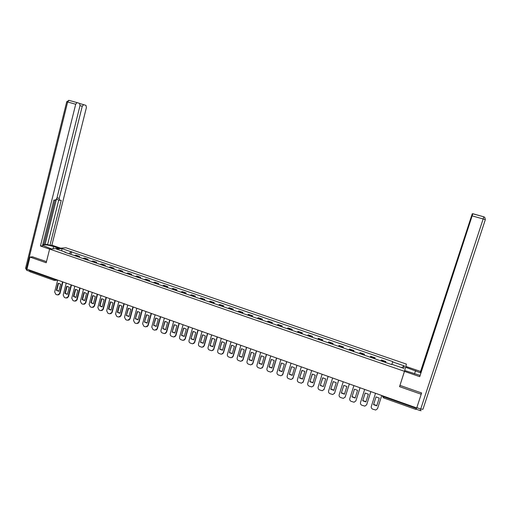 <?xml version="1.0" encoding="UTF-8"?>
<svg xmlns="http://www.w3.org/2000/svg" width="511" height="511" viewBox="0 0 511 511"><rect width="100%" height="100%" fill="white"/><g stroke="black" fill="none" stroke-linecap="round" stroke-linejoin="round"><path stroke-width="0.77" d="M404.495 371.318L406.392 364.094L65.906 247.765L49.631 249.068L404.495 371.318L399.538 386.655L421.211 394.249L416.721 407.95L26.962 269.144L29.951 257.059L46.201 262.756L49.631 249.068M54.287 280.43L29.925 271.737L29.612 270.626L54.153 279.37L56.293 279.594M29.734 270.134L29.612 270.626M32.704 256.797L29.951 257.059M421.211 394.249L421.39 392.889M416.452 407.855L415.877 409.432L383.576 397.909L383.902 396.875L416.273 408.41M385.511 362.471L385.875 361.513L381.327 359.955L380.938 360.9M385.562 362.491L385.875 361.513M374.729 358.767L375.144 357.834L370.635 356.282L370.2 357.208M374.838 358.805L375.144 357.834M364.043 355.094L364.503 354.18L360.025 352.641L359.54 353.548M364.196 355.145L364.503 354.18M353.433 351.447L353.938 350.552L349.492 349.026L348.968 349.914M353.638 351.517L353.938 350.552M342.9 347.831L343.456 346.956L339.048 345.442L338.474 346.305M343.162 347.914L343.456 346.956M332.457 344.242L333.057 343.386L328.682 341.885L328.062 342.728M332.763 344.344L333.057 343.386M322.09 340.677L322.735 339.841L318.391 338.352L317.727 339.176M322.441 340.799L322.735 339.841M311.806 337.139L312.496 336.327L308.184 334.846L307.475 335.657M312.202 337.279L312.496 336.327M301.599 333.632L302.327 332.84L298.054 331.371L297.3 332.156M302.039 333.785L302.327 332.84M291.468 330.151L292.241 329.371L287.993 327.915L287.201 328.688M291.953 330.323L292.241 329.371M281.414 326.695L282.225 325.935L278.016 324.491L277.179 325.245M281.944 326.88L282.225 325.935M271.43 323.265L272.293 322.524L268.109 321.093L267.234 321.828M272.012 323.469L272.293 322.524M261.53 319.867L262.424 319.139L258.279 317.714L257.359 318.43M262.149 320.078L262.424 319.139M251.699 316.488L252.638 315.779L248.518 314.367L247.56 315.063M252.364 316.718L252.638 315.779M241.939 313.134L242.923 312.445L238.829 311.039L237.839 311.723M242.648 313.377L242.923 312.445M232.256 309.807L233.272 309.136L229.215 307.743L228.181 308.408M233.01 310.062L233.272 309.136M222.643 306.504L223.703 305.846L219.673 304.467L218.599 305.112M223.435 306.772L223.703 305.846M213.106 303.221L214.198 302.582L210.193 301.209L209.088 301.841M213.937 303.508L214.198 302.582M203.634 299.97L204.764 299.344L200.791 297.983L199.648 298.596M204.502 300.264L204.764 299.344M194.231 296.738L195.394 296.131L191.453 294.777L190.271 295.377M195.138 297.051L195.394 296.131M184.893 293.531L186.093 292.937L182.184 291.596L180.964 292.177M185.844 293.857L186.093 292.937M175.631 290.344L176.863 289.769L172.98 288.434L171.728 289.002M176.614 290.682L176.863 289.769M166.426 287.182L167.704 286.626L163.846 285.298L162.555 285.853M167.455 287.533L167.704 286.626M157.299 284.046L158.602 283.503L154.769 282.187L153.453 282.724M158.353 284.41L158.602 283.503M148.228 280.929L149.57 280.398L145.763 279.095L144.415 279.619M149.321 281.305L149.57 280.398M139.228 277.837L140.602 277.32L136.82 276.023L135.434 276.534M140.359 278.22L140.602 277.32M130.286 274.765L131.691 274.266L127.942 272.976L126.524 273.468M131.455 275.161L131.691 274.266M121.414 271.711L122.851 271.232L119.127 269.949L117.677 270.428M122.614 272.127L122.851 271.232M112.599 268.684L114.068 268.218L110.376 266.946L108.888 267.413M113.832 269.112L114.068 268.218M103.848 265.675L105.349 265.222L101.683 263.963L100.169 264.411M105.119 266.116L105.349 265.222M95.161 262.692L96.694 262.252L93.047 261L91.501 261.434M96.464 263.139L96.694 262.252M86.531 259.729L88.096 259.301L84.475 258.055L82.903 258.477M87.866 260.182L88.096 259.301M77.966 256.784L79.556 256.369L75.967 255.136L74.357 255.545M79.333 257.25L79.556 256.369M391.873 364.279L392.646 361.916L404.38 365.933L403.722 368.354L391.796 364.26L391.682 364.592L64.712 252.23L65.472 252.159L56.28 248.998L61.729 248.557L70.818 251.668L69.247 253.788M392.646 361.916L392.761 361.596L70.818 251.668M70.857 254.337L71.553 251.604M65.58 252.523L65.472 252.159M404.38 365.933L401.563 367.613M61.933 250.939L61.729 248.557M375.515 393.278L371.318 406.43C371.056 407.682 371.542 408.602 372.768 409.177L375.764 410.039L377.52 408.672L381.743 395.495L377.565 408.538M373.541 404.68L376.754 405.836L379.232 398.075L376.019 396.926L373.541 404.68L376.032 396.926M373.63 404.444L376.831 405.6M405.555 367.288L405.791 366.4L420.553 371.459L472.253 213.79M405.568 367.237L420.802 372.915M421.224 394.141L421.607 392.965L399.96 385.383L404.712 370.513L419.997 375.381M404.482 371.395L419.735 376.652L472.618 213.745L483.693 216.785M420.936 372.506L420.419 372.327L420.553 371.459M419.735 376.652L472.835 213.739L483.77 216.805L483.157 218.976L472.196 215.891M416.701 407.944L416.203 409.19L416.356 408.148M471.806 215.974L420.419 372.327M471.64 215.923L472.26 213.809M51.445 248.927L42.93 245.472C43.467 244.296 47.038 244.66 53.642 246.564L58.81 248.333M60.694 248.186L51.886 245.165L49.963 245.306L61.218 200.369L59.698 200.299L59.193 198.434L82.245 106.256L80.016 105.624M42.815 244.386L47.625 244.501L49.963 245.306M77.142 102.628L68.959 100.348L66.73 101.734L67.65 101.983L68.959 100.348L77.142 102.628L79.556 103.382L80.029 105.573L56.874 198.319L55.424 200.108L53.866 200.037L42.458 245.836L40.439 245.976L75.705 104.25L67.65 101.983L26.431 268.677L27.026 268.888M49.618 249.138L40.439 245.976M51.886 245.165L86.416 107.534L85.969 105.381L83.644 104.659L82.245 106.256M77.001 102.602L75.705 104.25M32.525 256.816L46.488 261.619M29.274 269.968L29.568 271.296L26.904 270.351L26.431 268.677L25.633 268.045M45.077 244.673L56.357 199.475M44.01 244.309L55.035 200.095M47.625 244.501L58.752 199.993M59.474 200.229L57.315 199.533L56.734 198.766M364.662 389.414L360.511 402.521C360.255 403.773 360.734 404.686 361.948 405.261L364.88 406.117L366.662 404.744L370.839 391.611M362.721 400.771L365.902 401.921L368.361 394.192L365.167 393.048L362.721 400.771L365.199 393.048M366.649 404.789L370.865 391.618M362.823 400.547L365.972 401.691M353.899 385.575L349.786 398.644C349.537 399.896 350.009 400.803 351.217 401.371L354.091 402.227L355.892 400.854L360.031 387.76M351.977 396.9L355.139 398.037L357.566 390.334L354.462 389.203L351.977 396.9L354.449 389.203M355.841 401.007L360.063 387.772M352.092 396.683L355.209 397.82M343.22 381.774L339.151 394.799C338.902 396.044 339.374 396.951 340.569 397.513L343.386 398.363L345.212 396.99L349.3 383.94M341.322 393.061L344.452 394.192L346.86 386.508L343.839 385.383L341.322 393.061L343.782 385.383M345.11 397.245L349.352 383.959M341.45 392.844L344.523 393.975M332.623 377.999L328.599 390.985C328.349 392.224 328.816 393.125 330.01 393.687L332.77 394.53L334.609 393.157L338.659 380.152M330.751 389.248L333.855 390.366L336.238 382.707L333.3 381.596L330.751 389.248L333.198 381.596M334.462 393.508L338.716 380.171M330.885 389.037L333.926 390.155M322.109 374.256L318.123 387.204C317.88 388.437 318.347 389.331 319.528 389.893L322.237 390.723L324.089 389.356L328.094 376.39M320.256 385.466L323.342 386.578L325.699 378.945L322.837 377.84L320.256 385.466L322.697 377.833M323.891 389.791L328.171 376.415M320.41 385.262L323.246 386.578M311.678 370.539L307.731 383.442C307.488 384.674 307.954 385.569 309.123 386.124L311.793 386.948L313.652 385.581L317.618 372.66M309.845 381.711L312.911 382.816L315.242 375.208L312.445 374.109L309.845 381.711L312.278 374.109M313.403 386.105L317.708 372.691M310.011 381.513L312.968 382.618M301.324 366.853L297.421 379.718C297.178 380.944 297.645 381.832 298.801 382.381L301.426 383.205L303.291 381.838L307.22 368.955M299.516 377.987L302.557 379.085L304.863 371.497L302.135 370.411L299.516 377.987L301.937 370.405M302.991 382.432L307.322 368.993M299.695 377.795L302.614 378.887M291.053 363.2L287.188 376.019C286.952 377.239 287.412 378.127 288.562 378.677L291.136 379.488L293.014 378.127L296.904 365.282M289.271 374.295L292.279 375.381L294.566 367.818L291.902 366.738L291.545 366.738L289.271 374.295L291.679 366.732M292.662 378.792L297.012 365.32M289.456 374.103L292.337 375.189M280.858 359.565L277.032 372.347C276.802 373.567 277.256 374.448 278.399 374.991L280.935 375.796L282.819 374.442L286.665 361.635M279.095 370.622L282.085 371.701L284.352 364.164L281.746 363.097L281.35 363.091L279.095 370.622L281.497 363.091M282.411 375.163L286.792 361.679M279.293 370.443L282.142 371.523M270.741 355.963L266.959 368.706C266.723 369.919 267.176 370.794 268.313 371.337L270.811 372.136L272.695 370.782L276.502 358.013M269.003 366.987L271.967 368.054L274.209 360.542L271.66 359.482L271.232 359.476L269.003 366.987L271.392 359.476M272.242 371.567L272.9 370.596L276.643 358.064M269.214 366.809L272.024 367.875M260.706 352.386L256.956 365.09C256.726 366.298 257.174 367.173 258.304 367.709L260.763 368.501L262.654 367.147L266.423 354.423M258.981 363.372L261.932 364.432L264.149 356.946L261.651 355.899L261.191 355.892L258.981 363.372L261.364 355.886M262.149 367.984L262.871 366.968L266.57 354.481M259.205 363.2L261.983 364.26M250.741 348.841L247.03 361.501C246.807 362.708 247.254 363.577 248.372 364.113L250.792 364.899L252.683 363.545L256.413 350.859M249.042 359.789L251.968 360.843L254.159 353.376L251.719 352.341L251.233 352.328L249.042 359.789L251.412 352.328M252.134 364.432L252.913 363.372L256.579 350.916M249.272 359.623L252.012 360.677M240.853 345.321L237.181 357.943C236.957 359.144 237.404 360.012 238.509 360.542L240.898 361.322L242.795 359.968L246.487 347.327M239.174 356.231L242.08 357.278L244.252 349.831L241.856 348.809L241.339 348.796L239.174 356.231L241.537 348.789M242.195 360.894L243.032 359.801L246.66 347.384M239.416 356.065L242.125 357.112M231.042 341.827L227.408 354.41C227.184 355.605 227.625 356.467 228.73 356.997L231.081 357.764L232.971 356.423L236.631 343.814M229.382 352.699L232.262 353.74L234.415 346.317L232.064 345.302L231.528 345.289L229.382 352.699L231.739 345.283M232.333 357.381L233.227 356.256L236.817 343.884M229.637 352.539L232.307 353.58M221.301 338.359L217.705 350.904C217.482 352.098 217.922 352.954 219.015 353.478L221.34 354.244L223.23 352.897L226.852 340.332M219.666 349.198L222.521 350.227L224.648 342.83L222.349 341.821L221.787 341.808L219.666 349.198L222.004 341.802M222.547 353.893L223.492 352.737L227.044 340.403M219.928 349.045L222.566 350.073M211.637 334.916L208.073 347.423C207.856 348.611 208.29 349.467 209.376 349.984L211.669 350.744L213.56 349.403L217.143 336.877M210.015 345.717L212.851 346.739L214.959 339.368L212.697 338.365L212.116 338.352L210.015 345.717L212.352 338.346M212.838 350.425L213.828 349.249L217.347 336.947M210.289 345.57L212.895 346.592M202.037 331.498L198.511 343.967C198.3 345.149 198.728 346.004 199.807 346.522L202.069 347.269L203.959 345.934L207.504 333.44M200.44 342.268L203.257 343.283L205.345 335.931L203.123 334.941L202.522 334.922L200.44 342.268L202.765 334.916M203.199 346.982L204.24 345.781L207.721 333.523M200.727 342.121L203.295 343.137M192.513 328.107L189.025 340.537C188.815 341.718 189.242 342.568 190.309 343.079L192.545 343.82L194.429 342.485L197.942 330.036M190.935 338.838L193.733 339.847L195.796 332.514L193.618 331.537L192.998 331.518L190.935 338.838L193.254 331.511M193.637 343.564L194.717 342.344L198.166 330.119M191.229 338.697L193.771 339.706M183.059 324.74L179.604 337.132C179.393 338.308 179.821 339.151 180.888 339.662L183.091 340.403L184.969 339.068L188.444 326.657M181.501 335.44L184.279 336.436L186.323 329.129L184.177 328.158L183.538 328.139L181.501 335.44L183.807 328.132M184.145 340.166L185.269 338.927L188.687 326.74M181.807 335.299L184.311 336.302M173.676 321.393L170.252 333.747C170.048 334.929 170.47 335.765 171.53 336.276L173.702 337.005L175.58 335.676L179.022 323.297M172.137 332.061L174.89 333.057L176.915 325.769L174.807 324.804L174.155 324.785L172.137 332.061L174.436 324.779M174.73 336.787L175.893 335.542L179.272 323.386M172.45 331.926L174.928 332.923M164.363 318.078L160.971 330.393C160.767 331.569 161.189 332.406 162.236 332.91L164.389 333.632L166.26 332.303L169.671 319.969M162.843 328.707L165.577 329.697L167.576 322.435L165.507 321.476L164.836 321.451L162.843 328.707L165.13 321.451M165.379 333.434L166.58 332.176L169.927 320.058M163.162 328.579L165.609 329.569M155.114 314.789L151.761 327.066L153.019 329.569L154.724 330.189L157.005 328.963L160.384 316.66M153.613 325.379L156.328 326.363L158.308 319.12L156.27 318.174L155.593 318.149L153.613 325.379L155.893 318.142M156.104 330.106L157.337 328.835L160.652 316.756M153.945 325.258L156.36 326.242M145.935 311.518L142.614 323.757L143.859 326.248L145.558 326.868L147.826 325.641L151.167 313.377M144.447 322.077L147.142 323.048L149.11 315.83L147.098 314.891L146.408 314.865L144.447 322.077L146.721 314.859M146.9 326.797L148.164 325.52L151.441 313.479M144.792 321.962L147.174 322.933M136.82 308.274L133.531 320.474L134.77 322.958L136.456 323.565L138.705 322.345L142.013 310.12M135.351 318.8L138.027 319.765L139.976 312.566L137.996 311.64L137.293 311.608L135.351 318.8L137.619 311.601M137.759 323.514L139.049 322.224L142.301 310.222M135.702 318.685L138.059 319.65M127.776 305.048L124.518 317.216L125.751 319.688L127.424 320.295L129.653 319.075L132.93 306.881M126.326 315.543L128.976 316.501L130.905 309.327L128.957 308.401L128.242 308.376L126.326 315.543L128.58 308.369M128.689 320.25L130.011 318.96L133.224 306.99M126.683 315.434L129.008 316.392M118.795 301.848L115.569 313.984L116.789 316.443L118.45 317.044L120.666 315.824L123.911 303.675M117.358 312.31L119.996 313.262L121.905 306.108L119.983 305.195L119.261 305.163L117.358 312.31L117.728 312.202L119.606 305.156M119.683 317.012L121.03 315.715L124.218 303.783M117.728 312.202L120.021 313.16M109.871 298.673L106.678 310.771L107.898 313.224L109.546 313.818L111.743 312.598L114.956 300.481M108.46 309.104L111.079 310.043L112.963 302.914L111.072 302.007L110.344 301.975L108.46 309.104L108.837 309.002L110.695 301.969M110.746 313.792L112.113 312.489L115.262 300.615M108.837 309.002L111.104 309.947M101.018 295.518L97.856 307.577L99.07 310.024L100.705 310.618L102.883 309.398L106.064 297.319M99.619 305.917L102.219 306.856L104.091 299.74L102.226 298.846L101.485 298.814L99.619 305.917L100.009 305.814L101.849 298.807M101.874 310.599L103.267 309.296L106.377 297.485M100.009 305.814L102.245 306.753M92.229 292.388L89.093 304.415L90.3 306.843L91.923 307.437L94.088 306.217L97.237 294.17M90.843 302.755L93.424 303.681L95.282 296.591L93.436 295.703L92.695 295.671L90.843 302.755L91.239 302.659L93.066 295.665M93.066 307.424L94.478 306.121L97.55 294.374M91.239 302.659L93.449 303.591M83.497 289.283L80.399 301.266L81.594 303.694L83.21 304.275L85.35 303.061L88.473 291.053M82.13 299.612L84.698 300.532L86.531 293.467L84.711 292.579L83.964 292.548L82.13 299.612L82.539 299.523L84.341 292.541M84.321 304.269L85.752 302.966L88.786 291.283M82.539 299.523L84.717 300.449M74.83 286.192L71.757 298.149L72.952 300.557L74.549 301.139L76.682 299.925L79.767 287.955M73.482 296.495L76.024 297.408L77.844 290.363L76.05 289.488L75.296 289.45L73.482 296.495L73.891 296.406L75.685 289.443M75.641 301.139L77.091 299.836L80.086 288.21M73.891 296.406L76.05 297.325M66.226 283.132L63.185 295.045L64.367 297.453L65.957 298.028L68.072 296.814L71.125 284.876M64.891 293.397L67.42 294.304L69.221 287.278L67.446 286.409L66.686 286.371L64.891 293.397L65.312 293.314L67.088 286.371M67.018 298.028L68.487 296.725L71.451 285.151M65.312 293.314L67.439 294.221M57.679 280.085L54.664 291.966L55.84 294.362L57.424 294.936L59.519 293.723L62.546 281.817M56.363 290.318L58.874 291.225L60.656 284.218L58.906 283.356L58.139 283.318L56.363 290.318L56.791 290.242L58.548 283.318M58.458 294.943L59.94 293.64L62.879 282.117M56.791 290.242L58.893 291.149M55.955 279.472L54.422 280.475L54.281 278.872M382.675 395.827L383.902 396.875L384.074 396.325M83.549 258.164L87.177 259.409M92.14 261.115L95.793 262.367M100.795 264.085L104.468 265.35M109.507 267.074L113.206 268.345M118.277 270.089L122.008 271.373M127.118 273.123L130.873 274.413M136.015 276.183L139.797 277.479M144.977 279.255L148.79 280.565M154.003 282.359L157.842 283.675M163.098 285.483L166.963 286.812M172.258 288.626L176.148 289.967M181.482 291.794L185.404 293.142M190.775 294.988L194.723 296.342M200.133 298.2L204.113 299.567M209.561 301.439L213.572 302.819M219.059 304.703L223.096 306.089M228.628 307.986L232.697 309.385M238.267 311.295L242.367 312.706M247.976 314.629L252.108 316.054M257.761 317.989L261.926 319.42M267.617 321.374L271.814 322.818M277.55 324.785L281.778 326.242M287.559 328.222L291.813 329.684M297.638 331.69L301.931 333.159M307.801 335.178L312.119 336.66M318.034 338.691L322.39 340.185M328.349 342.236L332.738 343.743M338.748 345.806L343.168 347.327M349.224 349.403L353.682 350.936M359.782 353.031L364.273 354.57M370.418 356.684L374.946 358.237M381.142 360.364L385.703 361.929M75.021 255.232L78.617 256.471M373.86 392.691L372.34 392.148M362.989 388.814L361.469 388.277M352.2 384.975L350.693 384.438M341.501 381.161L339.994 380.625M330.879 377.38L329.384 376.85M320.346 373.63L318.851 373.1M309.89 369.907L308.408 369.376M299.516 366.215L298.041 365.684M289.226 362.548L287.75 362.018M279.012 358.907L277.543 358.383M268.875 355.298L267.413 354.775M258.815 351.715L257.359 351.198M248.838 348.163L247.381 347.646M238.931 344.631L237.481 344.12M229.094 341.131L227.65 340.62M219.34 337.656L217.897 337.145M209.657 334.207L208.22 333.696M200.044 330.783L198.607 330.272M190.501 327.385L189.07 326.88M181.028 324.012L179.604 323.508M171.626 320.665L170.208 320.161M162.294 317.344L160.876 316.839M153.032 314.041L151.62 313.543M143.84 310.771L142.428 310.266M134.706 307.52L133.301 307.015M125.642 304.288L124.237 303.79M116.649 301.088L115.243 300.589M107.712 297.907L106.314 297.408M98.847 294.745L97.448 294.247M90.038 291.609L88.646 291.11M81.3 288.498L79.901 288M72.613 285.406L71.221 284.908M63.996 282.334L62.604 281.842M383.589 397.871L382.739 395.846M382.662 397.015L382.611 396.025M485.341 219.621L422.955 409.26L420.713 409.049L483.157 218.976L485.341 219.621L484.767 217.354L483.757 216.785L484.767 217.354M416.816 407.657L420.713 409.049L420.106 410.582L416.229 409.196M414.498 373.88L415.545 370.654M80.093 103.656L83.644 104.659M57.021 197.731L59.193 198.434M53.08 248.793L53.642 246.564M69.062 100.36L68.659 100.316M26.713 270.287L25.595 268.218L66.73 101.74M166.58 332.176L166.26 332.303M157.337 328.835L157.005 328.963M148.164 325.52L147.826 325.641M139.049 322.224L138.705 322.345M130.011 318.96L129.653 319.075M121.03 315.715L120.666 315.824M112.113 312.489L111.743 312.598M103.267 309.296L102.883 309.398M94.478 306.121L94.088 306.217M85.752 302.966L85.35 303.061M77.091 299.836L76.682 299.925M68.487 296.725L68.072 296.814M59.94 293.64L59.519 293.723M57.583 280.054L55.341 280.411M420.131 410.589L421.166 410.652M83.504 104.634L79.952 103.637M165.302 329.55L164.983 329.678M156.047 326.216L155.721 326.344M146.861 322.907L146.523 323.029M137.746 319.624L137.395 319.739M128.689 316.366L128.331 316.481M119.708 313.128L119.338 313.237M110.785 309.915L110.408 310.024M101.925 306.728L101.542 306.83M93.136 303.56L92.74 303.655M84.404 300.417L84.002 300.506M75.737 297.293L75.328 297.383M67.126 294.189L66.711 294.279M58.58 291.11L58.158 291.193"/></g></svg>
